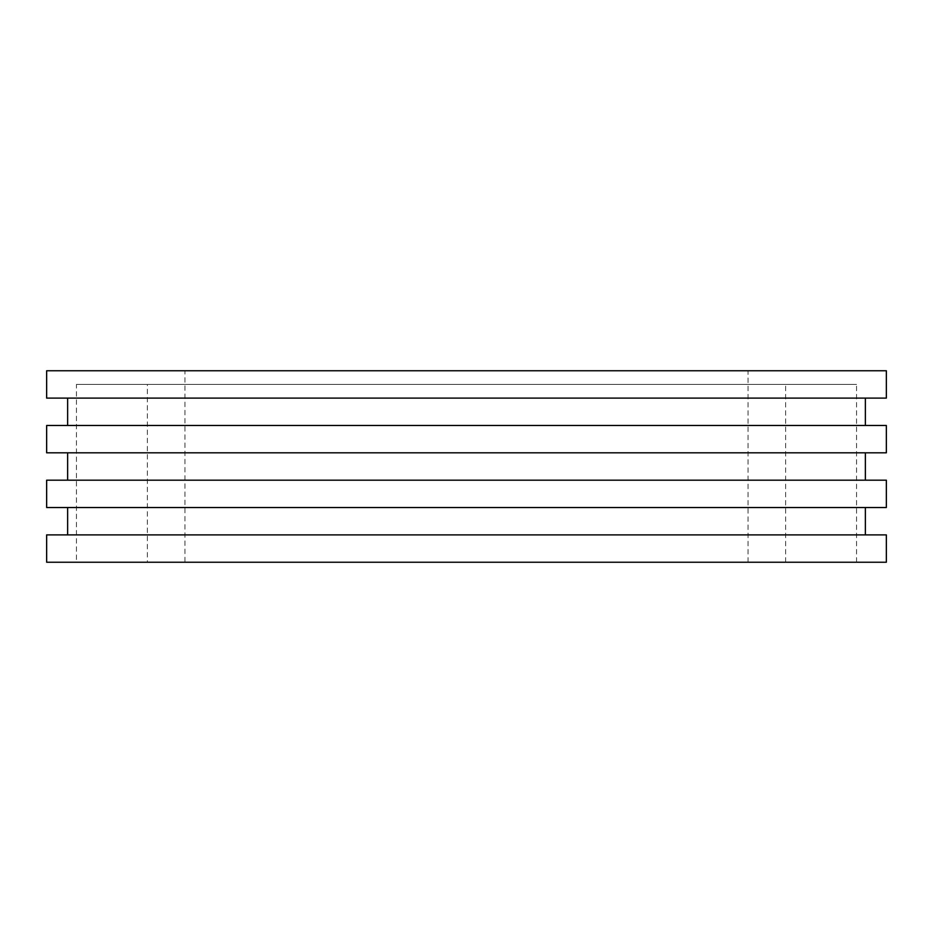 <?xml version="1.0" encoding="UTF-8"?>
<svg xmlns="http://www.w3.org/2000/svg" width="933" height="933" viewBox="0 0 933 933"><rect width="100%" height="100%" fill="white"/><g stroke="black" fill="none" stroke-linecap="round" stroke-linejoin="round"><path stroke-width="0.7" stroke-dasharray="4.67 3.5" d="M147.356 562.237L785.644 562.237L147.356 562.237L147.356 384.431L785.644 384.431L147.356 384.431M184.944 562.237L748.056 562.237L184.944 562.237L184.944 370.763L748.056 370.763L184.944 370.763M76.436 384.431L856.564 384.431L76.436 384.431L76.436 562.237L856.564 562.237L76.436 562.237M886.35 562.237L46.65 562.237M886.35 534.889L46.65 534.889M67.642 534.889L865.357 534.889L67.642 534.889M67.642 507.529L865.357 507.529L67.642 507.529M886.35 507.529L46.65 507.529M886.35 480.18L46.65 480.18M67.642 480.18L865.357 480.18L67.642 480.18M67.642 452.82L865.357 452.82L67.642 452.82M886.35 452.82L46.65 452.82M886.35 425.471L46.65 425.471M67.642 425.471L865.357 425.471L67.642 425.471M67.642 398.111L865.357 398.111L67.642 398.111M886.35 398.111L46.65 398.111M886.35 370.763L46.65 370.763M785.644 562.237L785.644 384.431M856.564 562.237L856.564 384.431M748.056 562.237L748.056 370.763"/><path stroke-width="1.4" d="M46.65 562.237L886.35 562.237L886.35 534.889L46.65 534.889L46.65 562.237M67.642 534.889L67.642 507.529M46.65 507.529L886.35 507.529L886.35 480.18L46.65 480.18L46.65 507.529M67.642 480.18L67.642 452.82M46.65 452.82L886.35 452.82L886.35 425.471L46.65 425.471L46.65 452.82M67.642 425.471L67.642 398.111M46.65 398.111L886.35 398.111L886.35 370.763L46.65 370.763L46.65 398.111M865.357 534.889L865.357 507.529M865.357 480.18L865.357 452.82M865.357 425.471L865.357 398.111"/></g></svg>

